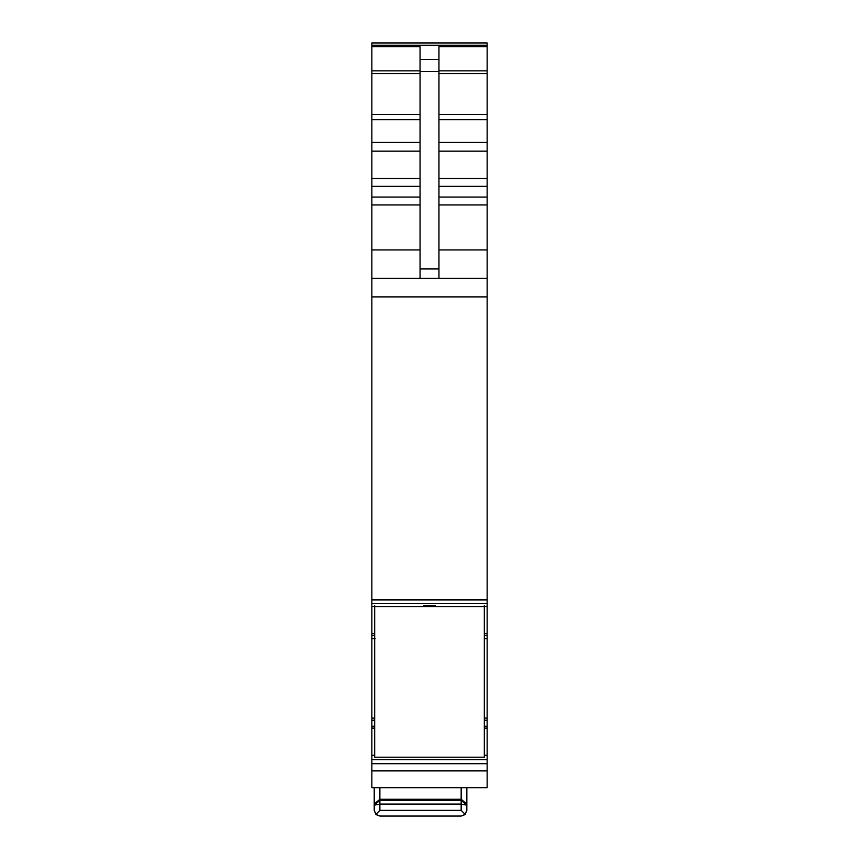 <?xml version="1.0" encoding="UTF-8"?>
<svg xmlns="http://www.w3.org/2000/svg" width="859" height="859" viewBox="0 0 859 859"><rect width="100%" height="100%" fill="white"/><g stroke="black" fill="none" stroke-linecap="round" stroke-linejoin="round"><path stroke-width="1.29" d="M374.685 718.103L371.85 718.103L371.85 42.95L487.15 42.95L487.15 787.692L371.85 787.692L371.85 770.888L487.15 770.888M371.85 718.103L371.85 770.888M371.85 638.591L375.104 638.613M371.85 603.34L487.15 603.329L371.85 603.34M371.85 42.95L487.15 42.95M420.051 278.284L420.051 46.633L371.85 46.633M420.051 59.411L438.949 59.411L438.949 46.633L487.15 46.633M371.85 278.284L487.15 278.284M371.85 599.893L487.15 599.893M371.85 763.715L487.15 763.715M438.949 59.411L438.949 278.284M466.834 810.381L466.802 805.173L461.165 804.099L461.165 810.381L379.882 810.381L375.877 814.386L379.882 816.05L461.165 816.05L464.88 814.654L466.834 810.381L465.17 814.386L461.165 816.05L379.882 816.05L376.167 814.654M375.877 814.386L374.213 810.381L376.156 814.654M461.165 810.381L465.17 814.386M374.213 810.381L374.234 805.173L379.882 804.099L379.882 810.381M374.213 787.692L374.213 805.602M466.834 787.692L466.834 805.602M374.234 805.173L379.882 800.373L379.882 804.099L461.165 804.099L461.165 800.373L379.882 800.373L379.882 799.267L374.213 804.024M466.802 805.173L461.165 800.373L461.165 799.267L466.834 804.024M379.882 787.692L379.882 799.267L461.165 799.267L461.165 787.692M484.315 605.574L484.315 757.209L374.685 757.209L374.685 606.572L484.315 606.572M374.685 605.574L374.685 606.572M435.169 605.574L423.831 605.574M371.85 45.42L487.15 45.42M438.949 70.846L487.15 70.846M438.949 73.606L487.15 73.606M438.949 114.44L487.15 114.44M438.949 119.68L487.15 119.68M438.949 142.433L487.15 142.433M438.949 151.163L487.15 151.163M438.949 178.479L487.15 178.479M438.949 186.349L487.15 186.349M438.949 197.065L487.15 197.065M438.949 204.947L487.15 204.947M438.949 249.926L487.15 249.926M371.85 296.892L487.15 296.892M371.85 606.518L374.685 606.518M484.315 606.518L487.15 606.518M371.85 633.684L374.685 633.684M484.315 633.684L487.15 633.684M371.85 635.359L374.685 635.359M484.315 635.359L487.15 635.359M484.315 638.591L487.15 638.613M484.315 718.103L487.15 718.103M484.315 720.239L487.15 720.239L484.315 720.239M374.685 720.239L371.85 720.239L374.685 720.239M374.685 720.529L371.85 720.529M484.315 720.529L487.15 720.529M484.315 720.594L487.15 720.594M374.685 720.594L371.85 720.594M371.85 726.209L374.685 726.209M484.315 726.209L487.15 726.209M371.85 728.121L374.685 728.121M484.315 728.121L487.15 728.121M371.85 755.276L374.685 755.276M484.315 755.276L487.15 755.276M371.85 759.377L487.15 759.377M371.85 759.624L487.15 759.624M371.85 70.846L420.051 70.846M371.85 73.606L420.051 73.606M371.85 114.44L420.051 114.44M371.85 119.68L420.051 119.68M371.85 142.433L420.051 142.433M371.85 151.163L420.051 151.163M371.85 178.479L420.051 178.479M371.85 186.349L420.051 186.349M371.85 197.065L420.051 197.065M371.85 204.947L420.051 204.947M371.85 249.926L420.051 249.926M420.051 71.437L438.949 71.437M420.051 268.953L438.949 268.953M371.85 45.216L487.15 45.216"/></g></svg>
